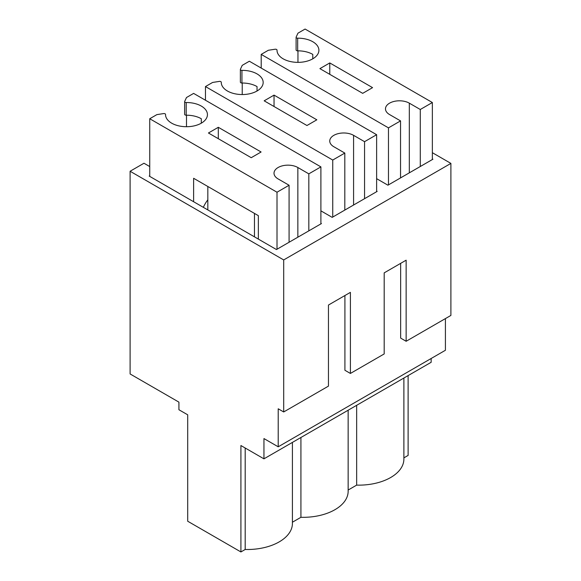 <?xml version="1.0" encoding="UTF-8"?>
<svg xmlns="http://www.w3.org/2000/svg" width="581" height="581" viewBox="0 0 581 581"><rect width="100%" height="100%" fill="white"/><g stroke="black" fill="none" stroke-linecap="round" stroke-linejoin="round"><path stroke-width="0.87" d="M308.823 230.86L308.823 173.85L320.894 166.885L193.626 93.403L186.494 97.521L184.693 101.406A1.554 0.893 0 0 0 184.635 101.639A1.554 0.893 0 0 0 186.21 102.532A20.945 12.092 180 0 1 207.439 114.624A20.945 12.092 180 0 1 186.494 126.716A20.945 12.092 180 0 1 165.541 114.624A20.945 12.092 180 0 1 165.549 114.464A1.554 0.893 0 0 0 165.549 114.45A1.554 0.893 0 0 0 163.595 113.585L156.87 114.624L149.738 118.742L277.006 192.224L277.006 249.227M218.311 127.297L261.094 151.997L251.224 157.698L208.434 132.998L218.311 127.297L218.311 138.699M289.077 242.262L289.077 185.252L278.103 178.919A13.966 8.061 180 0 1 274.014 173.218A13.966 8.061 180 0 1 282.635 165.767A13.966 8.061 180 0 1 297.85 167.517L308.823 173.85M254.456 236.845L254.456 213.409M207.831 209.923L207.831 186.486M149.738 176.384L149.738 118.742M258.356 239.096L258.356 215.66L193.626 178.287L193.626 201.723M320.894 166.885L320.894 223.896M207.831 199.835A20.945 12.092 120 0 0 203.35 207.337M277.006 192.224L289.077 185.252M186.494 115.205L186.494 126.716M201.302 123.179L201.302 118.742A20.945 12.092 180 0 0 186.21 115.205A1.554 0.893 180 0 1 184.635 114.304L184.635 101.639M364.556 198.68L364.556 141.677L376.626 134.705L249.358 61.23L242.226 65.348L240.425 69.226A1.554 0.893 0 0 0 240.374 69.459A1.554 0.893 0 0 0 241.943 70.359A20.945 12.092 180 0 1 263.171 82.451A20.945 12.092 180 0 1 242.226 94.543A20.945 12.092 180 0 1 221.281 82.451A20.945 12.092 180 0 1 221.281 82.284A1.554 0.893 0 0 0 221.281 82.27A1.554 0.893 0 0 0 219.327 81.405L212.602 82.451L205.471 86.562L332.739 160.044L332.739 217.054M274.043 95.117L316.834 119.817L306.957 125.518L264.166 100.818L274.043 95.117L274.043 106.519M344.809 210.082L344.809 153.072L333.835 146.739A13.966 8.061 180 0 1 329.747 141.038A13.966 8.061 180 0 1 338.367 133.594A13.966 8.061 180 0 1 353.582 135.337L364.556 141.677M205.471 100.244L205.471 86.562M376.626 134.705L376.626 191.715M332.739 160.044L344.809 153.072M242.226 83.025L242.226 94.543M257.034 90.999L257.034 86.569A20.945 12.092 180 0 0 241.943 83.025A1.554 0.893 180 0 1 240.374 82.132L240.374 69.459M420.288 166.507L420.288 109.497L432.358 102.525L305.09 29.05L297.959 33.168L296.157 37.053A1.554 0.893 0 0 0 296.107 37.278A1.554 0.893 0 0 0 297.675 38.179A20.945 12.092 180 0 1 318.904 50.271A20.945 12.092 180 0 1 297.959 62.363A20.945 12.092 180 0 1 277.014 50.271A20.945 12.092 180 0 1 277.014 50.104A1.554 0.893 0 0 0 277.014 50.097A1.554 0.893 0 0 0 275.06 49.232L268.335 50.271L261.203 54.389L388.471 127.864L388.471 184.874M329.776 62.937L372.566 87.644L362.689 93.345L319.906 68.638L329.776 62.937L329.776 74.339M400.541 177.909L400.541 120.899L389.575 114.566A13.966 8.061 180 0 1 385.479 108.865A13.966 8.061 180 0 1 394.1 101.414A13.966 8.061 180 0 1 409.322 103.164L420.288 109.497M261.203 68.071L261.203 54.389M432.358 102.525L432.358 159.535M388.471 127.864L400.541 120.899M297.959 50.845L297.959 62.363M312.774 58.819L312.774 54.389A20.945 12.092 180 0 0 297.675 50.845A1.554 0.893 180 0 1 296.107 49.951L296.107 37.278M408.116 375.602L408.116 455.417L403.882 457.857M403.882 378.042L403.882 459.106A45.122 26.051 180 0 1 356.654 485.12L348.15 490.037M348.15 410.222L348.15 491.279A45.122 26.051 180 0 1 300.922 517.301L292.417 522.217M292.417 442.402L292.417 523.459A45.122 26.051 180 0 1 245.189 549.481L240.912 551.95L187.699 521.23L187.699 414.812L178.919 409.743L178.919 402.139L130.1 373.953L130.1 171.257L143.979 163.239L149.738 166.565M450.9 163.399L283.695 259.932L283.695 411.958L328.461 386.118L328.461 305.04L350.401 292.366L350.401 373.445L384.194 353.938L384.194 272.859L406.141 260.186L406.141 341.272L450.9 315.425L450.9 163.399L432.358 152.694M320.894 223.257L321.438 223.576L276.454 249.547L149.186 176.072L149.738 175.752M283.695 411.958L278.212 408.792L278.212 446.796L263.948 438.568L263.948 458.837L240.912 445.533L240.912 551.95M283.695 259.932L130.1 171.257M445.416 318.591L445.416 350.263L278.212 446.796M431.153 358.499L431.153 362.297L263.948 458.837M376.626 191.084L377.171 191.396L332.194 217.367L320.894 210.845M432.358 158.904L432.91 159.223L387.926 185.194L376.626 178.665M344.918 295.533L344.918 370.279L350.401 373.445M356.654 405.313L356.654 485.12M300.922 437.486L300.922 517.301M245.189 448.002L245.189 549.481M400.65 263.36L400.65 338.106L406.141 341.272M297.85 237.193L297.85 167.517M186.21 115.205L186.21 102.532M353.582 205.02L353.582 135.337M241.943 83.025L241.943 70.359M409.322 172.84L409.322 103.164M297.675 50.845L297.675 38.179"/></g></svg>
